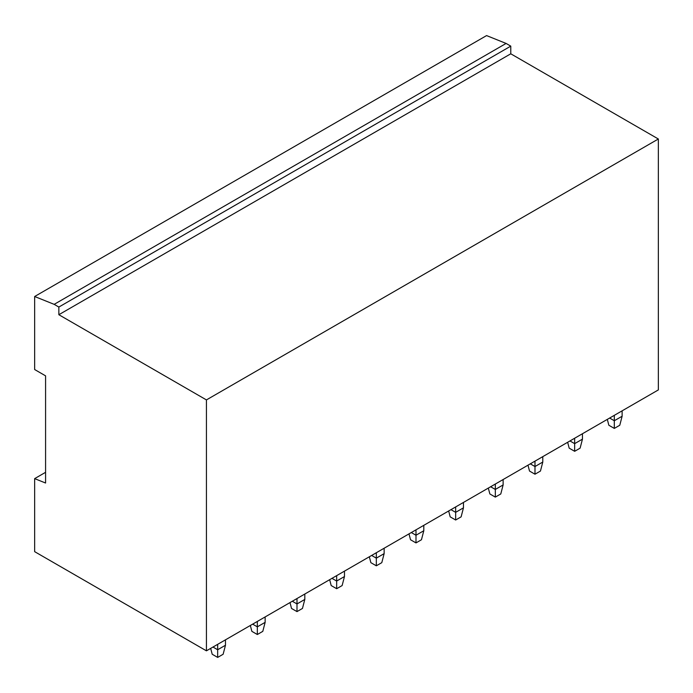 <?xml version="1.0" encoding="UTF-8"?>
<svg xmlns="http://www.w3.org/2000/svg" width="693" height="693" viewBox="0 0 693 693"><rect width="100%" height="100%" fill="white"/><g stroke="black" fill="none" stroke-linecap="round" stroke-linejoin="round"><path stroke-width="1.04" d="M506.098 43.434L486.573 35.586L34.65 296.509L54.167 304.348L58.853 307.051L58.853 314.717L206.427 399.913L206.427 650.831L658.35 389.916L658.35 138.998L510.776 53.803L510.776 46.136L506.098 43.434L54.167 304.348M658.35 138.998L206.427 399.913M510.776 53.803L58.853 314.717M510.776 46.136L58.853 307.051M45.582 472.314L34.65 478.629L45.582 483.021L45.582 375.849L34.65 369.534L34.65 296.509M34.65 478.629L34.65 551.654L206.427 650.831M607.319 419.378L608.844 425.251L614.31 428.413L619.776 425.251L622.123 416.242L622.123 410.828M622.123 416.242L614.31 420.746L614.31 415.341M614.31 428.413L614.31 420.746L609.632 418.044M567.654 442.273L569.187 448.154L574.653 451.308L580.11 448.154L582.458 439.137L582.458 433.731M582.458 439.137L574.653 443.65L574.653 438.236M574.653 451.308L574.653 443.65L569.967 440.939M527.988 465.176L529.521 471.058L534.987 474.211L540.453 471.058L542.792 462.04L542.792 456.626M542.792 462.04L534.987 466.545L534.987 461.14M534.987 474.211L534.987 466.545L530.301 463.842M488.322 488.071L489.856 493.953L495.322 497.106L500.788 493.953L503.127 484.935L503.127 479.53M503.127 484.935L495.322 489.449L495.322 484.035M495.322 497.106L495.322 489.449L490.635 486.746M448.666 510.975L450.19 516.857L455.656 520.01L461.122 516.857L463.461 507.839L463.461 502.434M463.461 507.839L455.656 512.344L455.656 506.938M455.656 520.01L455.656 512.344L450.97 509.641M409 533.879L410.525 539.752L415.991 542.914L421.457 539.752L423.795 530.743L423.795 525.329M423.795 530.743L415.991 535.247L415.991 529.833M415.991 542.914L415.991 535.247L411.304 532.545M369.334 556.774L370.859 562.655L376.325 565.809L381.791 562.655L384.139 553.638L384.139 548.232M384.139 553.638L376.325 558.151L376.325 552.737M376.325 565.809L376.325 558.151L371.639 555.44M329.669 579.677L331.193 585.559L336.659 588.712L342.125 585.559L344.473 576.541L344.473 571.127M344.473 576.541L336.659 581.046L336.659 575.64M336.659 588.712L336.659 581.046L331.973 578.343M290.003 602.572L291.528 608.454L296.994 611.607L302.46 608.454L304.807 599.436L304.807 594.031M304.807 599.436L296.994 603.95L296.994 598.535M296.994 611.607L296.994 603.95L292.316 601.238M250.338 625.476L251.871 631.358L257.337 634.511L262.803 631.358L265.142 622.34L265.142 616.926M265.142 622.34L257.337 626.844L257.337 621.439M257.337 634.511L257.337 626.844L252.65 624.142M210.672 648.379L212.205 654.253L217.671 657.414L223.137 654.253L225.476 645.244L225.476 639.83M225.476 645.244L217.671 649.748L217.671 644.334M217.671 657.414L217.671 649.748L212.985 647.045M139.665 612.283L134.096 609.069"/></g></svg>
